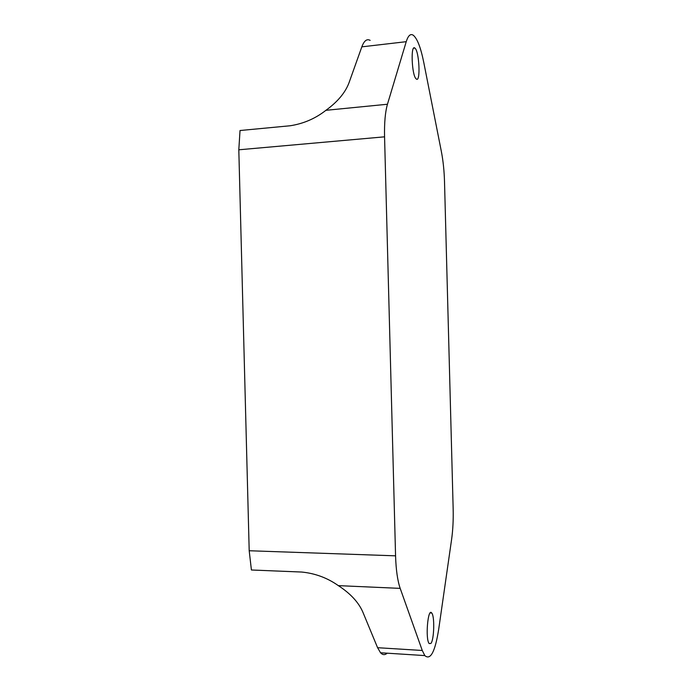 <?xml version="1.0" encoding="UTF-8"?>
<svg xmlns="http://www.w3.org/2000/svg" width="692" height="692" viewBox="0 0 692 692"><rect width="100%" height="100%" fill="white"/><g stroke="black" fill="none" stroke-linecap="round" stroke-linejoin="round"><path stroke-width="1.04" d="M249.198 550.745L238.809 149.801L384.562 136.826L395.565 555.832L249.198 550.745L251.412 569.992L301.712 572.042C315.171 573.365 327.385 577.898 338.336 585.631C350.498 593.554 358.698 602.429 362.919 612.273L377.59 647.703L380.539 652.764C382.693 655.082 384.899 655.22 387.174 653.187M370.151 40.378C366.898 38.553 364.122 40.707 361.829 46.848L406.23 41.684L387.459 104.241L325.915 110.313C315.396 118.566 303.451 123.721 290.095 125.771L240.029 130.52L238.809 149.801M325.915 110.313C337.644 101.819 345.351 92.598 349.053 82.651L361.829 46.848M406.23 41.684C408.176 35.508 410.538 33.372 413.332 35.283C417.319 38.64 420.805 47.739 423.798 62.583L441.366 151.513C443.148 160.778 444.203 170.846 444.515 181.719L453.165 509.061C453.424 519.952 452.905 530.063 451.608 539.388L438.737 628.993C435.156 651.726 430.519 660.583 424.81 655.583L422.267 650.48L377.59 647.703M384.562 136.826C384.268 122.865 385.228 112 387.459 104.241M422.267 650.48L400.184 588.373C397.545 580.674 396.006 569.827 395.565 555.832M430.908 643.439L429.17 643.56C425.156 639.209 427.907 607.221 431.721 613.008C434.792 616.062 434.187 639.763 430.908 643.439M416.022 78.75C411.749 74.961 410.538 44.115 414.828 48.051C419.265 50.654 420.788 83.014 416.299 79L416.022 78.75M400.184 588.373L338.336 585.631M430.19 612.93L431.721 613.008M413.634 48.181L414.828 48.051M380.539 652.764L424.81 655.583"/></g></svg>

